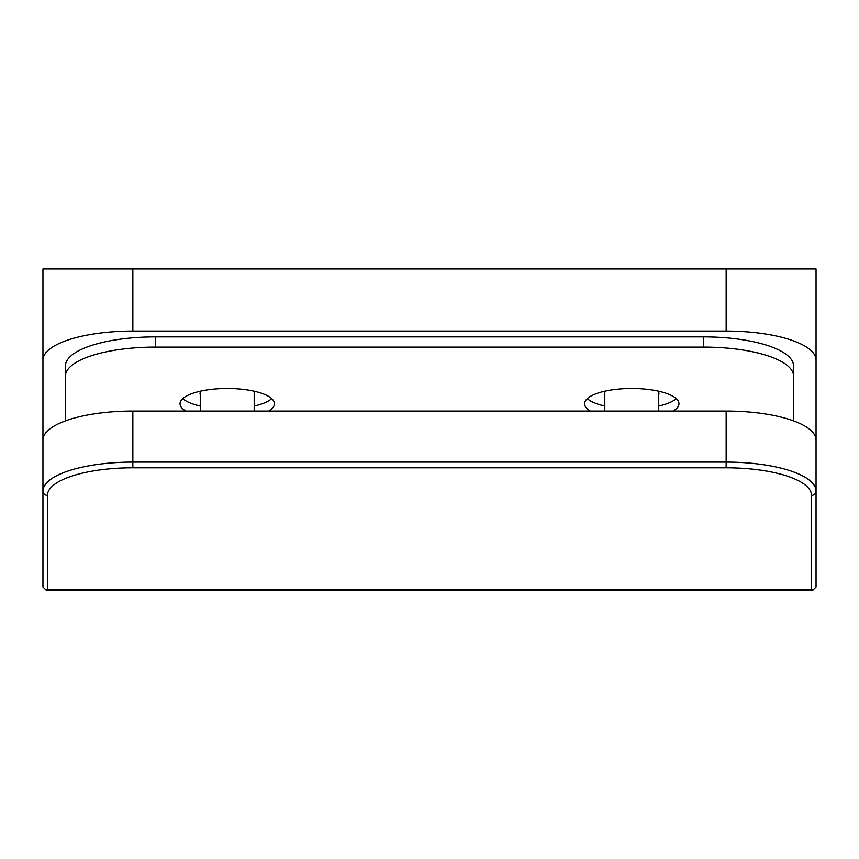 <?xml version="1.0" encoding="UTF-8"?>
<svg xmlns="http://www.w3.org/2000/svg" width="859" height="859" viewBox="0 0 859 859"><rect width="100%" height="100%" fill="white"/><g stroke="black" fill="none" stroke-linecap="round" stroke-linejoin="round"><path stroke-width="1.29" d="M201.167 391.028A27.198 8.783 180 0 0 200.265 394.646M605.692 391.028A27.198 8.783 180 0 0 604.8 394.646M816.05 340.894L816.05 358.879M816.05 360.125A89.894 29.045 180 0 0 726.156 331.08L726.156 268.974L816.05 268.974L816.05 586.976L813.011 590.026L811.551 589.779L811.551 495.396A85.395 27.585 180 0 0 726.156 467.801L132.844 467.801A85.395 27.585 180 0 0 47.449 495.396L47.449 589.779L811.551 589.779M726.156 331.08L132.844 331.08A89.894 29.045 180 0 0 42.95 360.125L42.95 455.957M42.95 360.125L42.95 268.974L132.844 268.974L132.844 331.08M42.95 340.894L42.95 408.583M726.156 268.974L132.844 268.974M254.2 394.646A27.198 8.783 180 0 0 253.308 391.028M658.735 394.646A27.198 8.783 180 0 0 657.833 391.028M658.735 406.039A47.191 15.247 180 0 0 676.237 398.63M673.155 411.053A47.191 15.247 180 0 0 678.964 403.73A47.191 15.247 180 0 0 631.762 388.483A47.191 15.247 180 0 0 584.571 403.73A47.191 15.247 180 0 0 590.369 411.053M254.2 406.039A47.191 15.247 180 0 0 271.702 398.63M268.631 411.053A47.191 15.247 180 0 0 274.429 403.73A47.191 15.247 180 0 0 227.238 388.483A47.191 15.247 180 0 0 180.036 403.73A47.191 15.247 180 0 0 185.845 411.053M793.576 420.889L793.576 376.145A89.894 29.045 180 0 0 703.682 347.1L155.318 347.1A89.894 29.045 180 0 0 65.424 376.145L65.424 420.889M793.576 376.145L793.576 365.934A89.894 29.045 180 0 0 703.682 336.889L155.318 336.889A89.894 29.045 180 0 0 65.424 365.934L65.424 376.145M182.763 398.63A47.191 15.247 180 0 0 200.265 406.039M587.298 398.63A47.191 15.247 180 0 0 604.8 406.039M604.8 392.391L604.8 411.053M658.735 392.391L658.735 411.053M200.265 392.391L200.265 411.053M254.2 392.391L254.2 411.053M47.449 589.779L45.989 590.026L42.95 586.976L42.95 491.144A89.894 29.045 0 0 1 132.844 462.099L726.156 462.099A89.894 29.045 0 0 1 816.05 491.144A4.499 4.252 180 0 1 811.551 495.396M816.05 440.098A89.894 29.045 0 0 0 726.156 411.053L132.844 411.053A89.894 29.045 0 0 0 42.95 440.098L42.95 491.144A4.499 4.252 180 0 0 47.449 495.396M703.682 347.1L703.682 336.889M155.318 347.1L155.318 336.889M132.844 411.053L132.844 467.801M726.156 411.053L726.156 467.801M45.989 590.026L813.011 590.026"/></g></svg>
